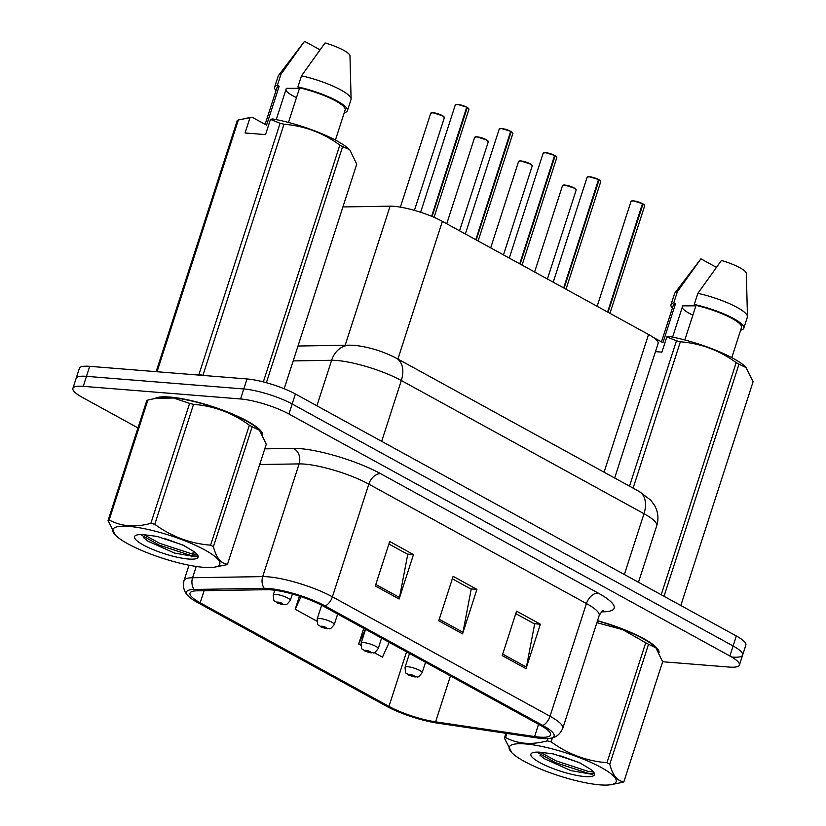 <?xml version="1.0" encoding="UTF-8"?>
<svg xmlns="http://www.w3.org/2000/svg" width="826" height="826" viewBox="0 0 826 826"><rect width="100%" height="100%" fill="white"/><g stroke="black" fill="none" stroke-linecap="round" stroke-linejoin="round"><path stroke-width="1.24" d="M342.914 206.944L390.089 206.18A35.869 7.641 17.9 0 1 393.992 206.324A35.869 7.641 17.9 0 1 442.375 221.358L648.534 334.499A35.869 7.641 17.9 0 1 658.085 343.554L614.658 478.006M169.908 397.048A57.386 12.225 -162.1 0 0 154.958 398.483A57.386 12.225 -162.1 0 1 169.908 397.048A57.386 12.225 -162.1 0 1 229.473 412.752A57.386 12.225 -162.1 0 1 262.709 434.806A57.386 12.225 -162.1 0 0 229.473 412.752A57.386 12.225 -162.1 0 0 169.908 397.048M271.176 589.847A38.254 8.146 17.9 0 1 322.78 605.871L540.39 725.3A38.254 8.146 17.9 0 1 550.57 734.954A38.254 8.146 17.9 0 1 534.608 736.544L435.612 721.841A38.254 8.146 17.9 0 1 388.953 706.385L200.202 602.794A38.254 8.146 17.9 0 1 190.021 593.14A38.254 8.146 17.9 0 1 196.877 590.817L267.005 589.692A38.254 8.146 17.9 0 1 271.176 589.847M268.718 588.494A41.961 8.941 -162.1 0 0 264.144 588.318L194.017 589.454A41.961 8.941 -162.1 0 0 188.276 596.031A41.961 8.941 -162.1 0 0 197.662 602.598L386.413 706.178A41.961 8.941 -162.1 0 0 437.594 723.132L536.59 737.845A41.961 8.941 -162.1 0 0 550.302 738.32A41.961 8.941 -162.1 0 0 542.93 725.507L325.32 606.077A41.961 8.941 -162.1 0 0 268.718 588.494M662.607 661.74L729.079 667.067A35.869 7.641 -162.1 0 0 739.425 665.033L742.657 655.039A35.869 7.641 -162.1 0 0 733.106 645.984L292.167 403.997A35.869 7.641 -162.1 0 0 243.794 388.963L86.472 376.336A35.869 7.641 -162.1 0 0 76.137 378.37A35.869 7.641 -162.1 0 1 86.472 376.336L243.794 388.963A35.869 7.641 -162.1 0 1 292.167 403.997L733.106 645.984A35.869 7.641 -162.1 0 1 742.657 655.039A35.869 7.641 -162.1 0 1 732.311 657.073M515.775 613.625L534.649 623.981L526.41 667.119A9.561 6.257 118.8 0 1 526.007 668.668L540.369 624.208L516.58 611.147L502.218 655.607L526.007 668.668M534.154 623.702L540.369 624.208M388.891 543.983L407.755 554.339L399.516 597.477A9.561 6.257 118.8 0 1 399.123 599.026L413.475 554.566L389.686 541.515L375.324 585.975L399.123 599.026M407.259 554.07L413.475 554.566M452.328 578.809L471.202 589.165L462.963 632.293A9.561 6.257 118.8 0 1 462.56 633.852L476.922 589.392L453.133 576.331L438.771 620.791L462.56 633.852M470.706 588.886L476.922 589.392M659.076 652.333A57.386 12.225 -162.1 0 0 597.539 620.667A57.386 12.225 -162.1 0 1 659.076 652.333M739.425 665.033A35.869 7.641 -162.1 0 0 729.874 655.989L288.935 414.002A35.869 7.641 -162.1 0 0 240.562 398.968L83.24 386.341A35.869 7.641 -162.1 0 0 72.905 388.375A35.869 7.641 -162.1 0 0 82.445 397.43L137.973 427.899M363.739 628.359L358.66 644.084L360.848 645.292M374.178 652.602L382.448 657.145L389.139 642.514M299.456 596.145L295.212 609.268L316.916 621.183M295.212 609.268L300.984 596.651M358.66 644.084L365.433 629.288M742.657 655.039L745.878 645.034A35.869 7.641 -162.1 0 0 736.338 635.979L295.398 393.992A35.869 7.641 -162.1 0 0 247.026 378.958L89.704 366.331A35.869 7.641 -162.1 0 0 79.368 368.365L72.905 388.375M468.786 108.826A6.938 1.476 17.9 0 0 467.217 107.452L468.941 109.342A7.176 1.528 -162.1 0 0 467.237 107.648L466.835 107.38M455.725 104.603A6.938 1.476 17.9 0 1 457.583 104.396A6.938 1.476 17.9 0 1 466.731 107.184L431.647 216.309M467.237 107.648L432.081 216.484M276.886 602.712A5.978 3.717 -62.1 0 0 277.051 602.804A5.978 3.717 -62.1 0 0 278.042 603.083A2.984 0.64 -162.1 0 0 281.986 604.281A2.984 0.64 -162.1 0 0 282.058 603.362A2.984 0.64 -162.1 0 0 278.021 602.102A2.984 0.64 -162.1 0 0 277.877 602.98L281.15 603.558L278.042 603.083M277.877 602.98A5.978 4.089 119.7 0 1 276.71 602.619C274.253 599.449 273.809 603.899 273.272 594.885A8.962 1.91 17.9 0 1 275.853 594.369A8.962 1.91 17.9 0 1 285.404 596.93A8.962 1.91 17.9 0 1 290.339 600.388C284.691 607.43 286.612 603.486 283.308 604.684L277.051 602.804M511.118 131.53L512.874 133.451A7.176 1.528 -162.1 0 0 511.17 131.757L510.767 131.489M499.658 128.722A6.938 1.476 17.9 0 1 501.527 128.505A6.938 1.476 17.9 0 1 510.675 131.303L475.817 239.705M511.17 131.757L476.23 239.932M555.051 155.649L556.807 157.57A7.176 1.528 -162.1 0 0 555.103 155.866L554.7 155.598M543.591 152.831A6.938 1.476 17.9 0 1 545.459 152.614A6.938 1.476 17.9 0 1 554.607 155.412L519.75 263.824M555.103 155.866L520.163 264.052M598.984 179.758L600.75 181.679A7.176 1.528 -162.1 0 0 599.036 179.985L598.633 179.717M587.523 176.94A6.938 1.476 17.9 0 1 589.392 176.723A6.938 1.476 17.9 0 1 598.54 179.521L563.683 287.933M599.036 179.985L564.096 288.16M642.927 203.867L644.683 205.788A7.176 1.528 -162.1 0 0 642.979 204.094L642.566 203.826M631.467 201.048A6.938 1.476 17.9 0 1 633.325 200.842A6.938 1.476 17.9 0 1 642.473 203.63L607.616 312.042M642.979 204.094L608.039 312.269M320.829 626.82A5.978 3.717 -62.1 0 0 320.984 626.913A5.978 3.717 -62.1 0 0 321.985 627.192A2.984 0.64 -162.1 0 0 325.929 628.39A2.984 0.64 -162.1 0 0 325.991 627.471A2.984 0.64 -162.1 0 0 321.964 626.222A2.984 0.64 -162.1 0 0 321.81 627.099L325.083 627.677L321.985 627.192M321.81 627.099A5.978 4.089 119.7 0 1 320.643 626.727C318.186 623.558 317.742 628.018 317.205 618.994A8.962 1.91 17.9 0 1 319.786 618.488A8.962 1.91 17.9 0 1 329.347 621.038A8.962 1.91 17.9 0 1 334.272 624.508C328.624 631.539 330.555 627.595 327.241 628.793L320.984 626.913M364.762 650.94A5.978 3.717 -62.1 0 0 364.916 651.033A5.978 3.717 -62.1 0 0 365.918 651.301A2.984 0.64 -162.1 0 0 369.862 652.509A2.984 0.64 -162.1 0 0 369.924 651.58A2.984 0.64 -162.1 0 0 365.897 650.33A2.984 0.64 -162.1 0 0 365.742 651.208L369.015 651.786L365.918 651.301M365.742 651.208A5.978 4.089 119.7 0 1 364.576 650.836C362.118 647.677 361.674 652.127 361.138 643.103A8.962 1.91 17.9 0 1 363.729 642.597A8.962 1.91 17.9 0 1 373.28 645.147A8.962 1.91 17.9 0 1 378.205 648.616C372.557 655.658 374.488 651.714 371.173 652.912L364.916 651.033M408.694 675.048A5.978 3.717 -62.1 0 0 408.849 675.141A5.978 3.717 -62.1 0 0 409.851 675.41A2.984 0.64 -162.1 0 0 413.795 676.618A2.984 0.64 -162.1 0 0 413.857 675.699A2.984 0.64 -162.1 0 0 409.83 674.439A2.984 0.64 -162.1 0 0 409.675 675.317L412.948 675.895L409.851 675.41M409.675 675.317A5.978 4.089 119.7 0 1 408.509 674.956C406.051 671.786 405.607 676.236 405.07 667.212A8.962 1.91 17.9 0 1 407.662 666.706A8.962 1.91 17.9 0 1 417.213 669.267A8.962 1.91 17.9 0 1 422.138 672.725C416.5 679.767 418.421 675.823 415.117 677.021L408.849 675.141M127.823 543.787A56.189 11.967 -162.1 0 0 214.45 567.173A56.189 11.967 -162.1 0 0 204.848 549.971A56.189 11.967 -162.1 0 0 138.603 527.628A56.189 11.967 -162.1 0 0 115.433 535.186A56.189 11.967 -162.1 0 0 127.823 543.787M227.522 564.22L266.261 444.264L259.54 430.305L252.157 426.753L213.407 546.709C216.35 557.901 221.058 563.735 227.522 564.22A64.562 13.753 -162.1 0 1 226.407 564.788L214.45 567.173M213.407 546.709A64.562 13.753 -162.1 0 0 212.034 545.934A64.562 13.753 -162.1 0 0 210.599 545.17L249.349 425.214C232.56 412.907 213.955 405.958 193.532 404.348A64.562 13.753 -162.1 0 0 189.619 403.377L173.543 398.018L155.402 398.411L147.906 400.032A64.562 13.753 -162.1 0 0 146.791 400.6L108.051 520.556A64.562 13.753 -162.1 0 1 109.156 519.988C121.288 526.482 135.196 527.597 150.869 523.333L189.619 403.377M259.54 430.305L258.879 429.634A56.189 11.967 -162.1 0 0 246.489 421.033A56.189 11.967 -162.1 0 0 159.862 397.647L155.402 398.411M252.157 426.753A64.562 13.753 -162.1 0 0 250.774 425.989A64.562 13.753 -162.1 0 0 249.349 425.214M164.436 538.366L184.074 545.594M143.435 545.046A33.401 7.114 -162.1 0 0 180.481 557.901A33.401 7.114 -162.1 0 0 197.827 555.423A33.401 7.114 -162.1 0 0 193.367 551.231L183.135 545.139L157.126 536.415L143.683 534.68A33.401 7.114 -162.1 0 0 135.784 535.382A33.401 7.114 -162.1 0 0 143.435 545.046M143.528 537.623L147.854 541.123L174.482 553.059L195.803 556.796L197.641 555.206M147.906 400.032L109.156 519.988M193.532 404.348L154.782 524.303A64.562 13.753 -162.1 0 0 150.869 523.333M154.782 524.303C171.581 536.611 190.186 543.57 210.599 545.17M115.433 535.186L108.051 520.556M143.93 534.68L159.707 543.353L191.839 553.864L197.197 554.504M141.793 535.31L159.139 545.119L191.271 555.63L197.218 556.29M524.19 761.314A56.189 11.967 -162.1 0 0 610.817 784.7A56.189 11.967 -162.1 0 0 601.214 767.499A56.189 11.967 -162.1 0 0 534.969 745.155A56.189 11.967 -162.1 0 0 511.8 752.713A56.189 11.967 -162.1 0 0 524.19 761.314M623.888 781.747L662.628 661.791L655.906 647.832L648.524 644.28L609.774 764.236C612.727 775.428 617.425 781.272 623.888 781.747A64.562 13.753 -162.1 0 1 622.773 782.315L610.817 784.7M609.774 764.236A64.562 13.753 -162.1 0 0 608.401 763.461A64.562 13.753 -162.1 0 0 606.976 762.697L645.715 642.742L622.525 629.567L596.94 622.69M655.906 647.832L655.245 647.161A56.189 11.967 -162.1 0 0 642.855 638.56A56.189 11.967 -162.1 0 0 597.456 620.915M648.524 644.28A64.562 13.753 -162.1 0 0 647.14 643.516A64.562 13.753 -162.1 0 0 645.715 642.742M560.802 755.904L580.441 763.121M539.801 762.574A33.401 7.114 -162.1 0 0 576.847 775.428A33.401 7.114 -162.1 0 0 594.193 772.95A33.401 7.114 -162.1 0 0 589.733 768.758L579.501 762.666L553.492 753.942L540.049 752.207A33.401 7.114 -162.1 0 0 532.15 752.909A33.401 7.114 -162.1 0 0 539.801 762.574M539.894 755.15L544.22 758.65L570.849 770.586L592.17 774.323L594.008 772.733M506.844 733.426L505.522 737.515A64.562 13.753 -162.1 0 0 504.418 738.083L505.966 733.292M552.449 737.814L551.148 741.831A64.562 13.753 -162.1 0 0 547.235 740.86L547.968 738.589M551.148 741.831C567.947 754.138 586.553 761.097 606.976 762.697M505.522 737.515C517.654 744.009 531.562 745.124 547.235 740.86M511.8 752.713L504.418 738.083M540.297 752.218L556.074 760.88L588.205 771.401L593.564 772.031M538.16 752.837L555.506 762.646L587.637 773.157L593.584 773.817M299.497 88.31L286.343 88.341L276.245 119.605M285.827 89.951A27.021 5.761 -162.1 0 0 296.482 97.644M283.999 124.251L202.897 375.365A64.562 13.753 -162.1 0 0 198.983 374.385L280.086 123.281L270.463 119.367L272.756 118.944A56.189 11.967 -162.1 0 1 349.346 149.527L342.625 146.646A64.562 13.753 -162.1 0 0 339.816 145.108C323.028 132.8 304.422 125.851 283.999 124.251A64.562 13.753 -162.1 0 0 280.086 123.281M196.784 374.932L198.983 374.385M284.196 388.747L356.729 164.167L350.007 150.198M335.408 140.09L345.144 109.961A35.869 7.641 -162.1 0 0 299.631 87.886L288.47 122.444M344.349 112.429L344.618 112.573A38.254 8.146 -162.1 0 0 347.416 110.694A38.254 8.146 -162.1 0 0 297.897 86.936L299.631 87.886M347.416 110.694L351.009 99.574A38.254 8.146 -162.1 0 0 351.091 98.965A38.254 8.146 -162.1 0 0 301.49 75.827L297.897 86.936M351.091 98.965L349.976 55.879A23.913 5.09 -162.1 0 0 325.031 42.942L301.49 75.827M270.463 119.367L265.538 134.607L245.054 132.965L249.979 117.726L238.373 119.925L157.27 371.039L159.005 371.896M157.27 371.039A64.562 13.753 -162.1 0 0 156.155 371.607L237.269 120.493A64.562 13.753 -162.1 0 1 238.373 119.925M342.625 146.646L266.375 382.717M263.339 381.911L339.816 145.108M249.979 117.726L252.271 117.302A56.189 11.967 -162.1 0 0 250.33 117.55L245.869 118.304M252.271 117.302L266.581 125.149L279.147 86.245A35.869 7.641 -162.1 0 0 276.886 87.917L265.115 124.344M279.147 86.245L277.412 85.295A38.254 8.146 -162.1 0 0 274.614 87.174A38.254 8.146 -162.1 0 0 276.018 90.612M277.412 85.295L281.005 74.175A38.254 8.146 -162.1 0 0 278.486 75.517A38.254 8.146 -162.1 0 0 278.197 76.064L274.614 87.174M281.005 74.175L304.546 41.3L319.93 49.736M695.864 305.837L682.71 305.868L672.612 337.132M682.193 307.478A27.021 5.761 -162.1 0 0 692.849 315.171M680.81 605.51L753.095 381.695L745.713 367.054A56.189 11.967 -162.1 0 0 669.132 336.471L666.83 336.894L676.453 340.808A64.562 13.753 -162.1 0 1 680.366 341.778L633.098 488.125M746.374 367.725L738.991 364.183A64.562 13.753 -162.1 0 0 736.183 362.635C719.394 350.327 700.789 343.379 680.366 341.778M731.774 357.627L741.511 327.488A35.869 7.641 -162.1 0 0 695.998 305.413L684.837 339.971M740.715 329.956L740.984 330.111A38.254 8.146 -162.1 0 0 743.782 328.221A38.254 8.146 -162.1 0 0 694.263 304.464L695.998 305.413M743.782 328.221L747.375 317.112A38.254 8.146 -162.1 0 0 747.458 316.492A38.254 8.146 -162.1 0 0 697.856 293.354L694.263 304.464M747.458 316.492L746.343 273.416A23.913 5.09 -162.1 0 0 721.397 260.469L697.856 293.354M738.991 364.183L664.021 596.289M661.213 594.751L736.183 362.635M629.505 486.153L676.453 340.808M653.067 337.256L662.948 342.676L675.513 303.772A35.869 7.641 -162.1 0 0 673.252 305.444L661.481 341.871M675.513 303.772L673.779 302.822A38.254 8.146 -162.1 0 0 670.98 304.701A38.254 8.146 -162.1 0 0 672.385 308.139M673.779 302.822L677.372 291.702A38.254 8.146 -162.1 0 0 674.852 293.044A38.254 8.146 -162.1 0 0 674.563 293.591L670.98 304.701M677.372 291.702L700.913 258.827L716.297 267.273M655.483 351.618L661.905 352.134L666.83 336.894M345.165 345.258L390.089 206.18M397.895 359.042L442.375 221.358M604.064 472.193L648.534 334.499M264.785 448.848L293.467 448.384A59.771 12.731 17.9 0 1 380.61 473.68L598.22 593.099A11.956 7.816 -61.2 0 0 586.439 603.558L368.819 484.129A47.815 10.191 -162.1 0 0 304.319 464.088A47.815 10.191 -162.1 0 0 299.115 463.902L259.715 464.532M598.22 593.099A59.771 12.731 17.9 0 1 601.576 611.818M599.16 615.628A47.815 10.191 -162.1 0 0 586.439 603.558L550.033 716.266A47.815 10.191 17.9 0 1 562.764 728.336L599.16 615.628C601.442 611.818 602.856 610.146 603.424 610.61M188.276 596.031C187.998 595.205 181.823 591.488 184.002 580.647A47.815 10.191 17.9 0 1 192.582 577.746L262.709 576.61A47.815 10.191 17.9 0 1 267.923 576.806A47.815 10.191 17.9 0 1 332.413 596.837A11.956 7.816 118.8 0 1 325.32 606.077M264.144 588.318A11.956 9.902 89.1 0 1 262.709 576.61L299.115 463.902A11.956 9.902 -90.9 0 0 293.467 448.384M196.216 566.471L192.582 577.746A11.956 9.902 89.1 0 0 194.017 589.454M542.93 725.507A11.956 7.816 -61.2 0 0 550.033 716.266L332.413 596.837L368.819 484.129A11.956 7.816 -61.2 0 1 380.61 473.68M729.874 655.989L736.338 635.979M288.935 414.002L295.398 393.992M240.562 398.968L247.026 378.958M83.24 386.341L89.704 366.331M388.953 706.385L406.568 651.859M435.612 721.841L450.438 675.936M534.608 736.544L538.562 724.299M200.202 602.794L204.105 590.704M462.963 632.293L439.256 619.283M399.516 597.477L375.809 584.467M526.41 667.119L502.704 654.109M624.353 574.524L643.991 513.7A23.913 15.632 -61.2 0 0 639.107 491.429L650.774 500.174L654.698 505.636C658.157 512.058 658.828 518.769 656.722 525.77A47.815 10.191 -162.1 0 0 643.991 513.7L401.322 380.518A47.815 10.191 -162.1 0 0 336.822 360.477A47.815 10.191 -162.1 0 0 331.618 360.291L316.916 405.803M381.674 441.342L401.322 380.518A23.913 15.632 -61.2 0 0 396.439 358.247L639.107 491.429M297.99 346.022L349.697 345.185A23.913 19.814 89.1 0 0 331.618 360.291L293.189 360.91M466.824 107.421A7.176 1.528 -162.1 0 0 457.356 104.53A7.176 1.528 -162.1 0 0 455.291 104.933L457.532 104.375L466.773 107.194M444.367 117.664A7.176 1.528 -162.1 0 0 440.423 114.897A7.176 1.528 -162.1 0 0 432.783 112.852A7.176 1.528 -162.1 0 0 430.718 113.255L432.958 112.697L442.994 115.97L444.367 117.664L414.425 210.372M433.01 112.708A6.938 1.476 17.9 0 1 439.969 114.515A6.938 1.476 17.9 0 1 444.212 117.147M431.151 112.925A6.938 1.476 17.9 0 1 432.907 112.708M510.757 131.53A7.176 1.528 -162.1 0 0 501.289 128.639A7.176 1.528 -162.1 0 0 499.224 129.042L501.475 128.484L510.705 131.313M511.16 131.571A6.938 1.476 17.9 0 1 512.719 132.934M554.69 155.639A7.176 1.528 -162.1 0 0 545.232 152.748A7.176 1.528 -162.1 0 0 543.157 153.161L545.408 152.603L554.649 155.422M555.093 155.68A6.938 1.476 17.9 0 1 556.652 157.054M598.623 179.758A7.176 1.528 -162.1 0 0 589.165 176.867A7.176 1.528 -162.1 0 0 587.1 177.27L589.341 176.712L598.582 179.531M599.026 179.789A6.938 1.476 17.9 0 1 600.585 181.162M642.556 203.867A7.176 1.528 -162.1 0 0 633.098 200.976A7.176 1.528 -162.1 0 0 631.033 201.379L633.274 200.821L642.514 203.65M642.958 203.898A6.938 1.476 17.9 0 1 644.528 205.271M488.3 141.773A7.176 1.528 -162.1 0 0 484.356 139.005A7.176 1.528 -162.1 0 0 476.716 136.961A7.176 1.528 -162.1 0 0 474.651 137.364L476.891 136.806L486.927 140.09L488.3 141.773L459.555 230.784M476.953 136.827A6.938 1.476 17.9 0 1 483.902 138.623A6.938 1.476 17.9 0 1 488.145 141.256M475.084 137.033A6.938 1.476 17.9 0 1 476.839 136.817M532.233 165.892A7.176 1.528 -162.1 0 0 528.299 163.114A7.176 1.528 -162.1 0 0 520.648 161.07A7.176 1.528 -162.1 0 0 518.583 161.473L520.834 160.915L530.87 164.198L532.233 165.892L503.488 254.893M520.886 160.936A6.938 1.476 17.9 0 1 527.835 162.732A6.938 1.476 17.9 0 1 532.078 165.365M519.017 161.153A6.938 1.476 17.9 0 1 520.772 160.925M576.176 190.001A7.176 1.528 -162.1 0 0 572.232 187.223A7.176 1.528 -162.1 0 0 564.592 185.179A7.176 1.528 -162.1 0 0 562.516 185.592L564.767 185.034L574.803 188.307L576.176 190.001L547.421 279.012M564.819 185.045A6.938 1.476 17.9 0 1 571.768 186.852A6.938 1.476 17.9 0 1 576.011 189.484M562.95 185.261A6.938 1.476 17.9 0 1 564.705 185.034M550.302 738.32C551.004 737.804 558.19 738.403 562.764 728.336M184.002 580.647L188.989 565.201M191.694 556.858L193.48 551.303M349.697 345.185L354.602 345.351C369.088 346.982 383.037 351.277 396.439 358.247M656.722 525.77L638.477 582.278M455.291 104.933L420.62 212.272M468.941 109.342L434.063 217.331M292.394 594.008L290.339 600.388M274.769 590.229L273.272 594.885M430.718 113.255L400.393 207.14M499.224 129.042L465.337 233.964M343.761 617.394L347.56 619.479M512.874 133.451L478.14 240.986M543.157 153.161L509.27 258.073M387.693 641.503L391.493 643.588M556.807 157.57L522.084 265.094M587.1 177.27L553.213 282.182M431.626 665.611L435.426 667.697M600.75 181.679L566.017 289.214M631.033 201.379L597.146 306.291M475.559 689.72L479.359 691.806M644.683 205.788L609.949 313.322M337.648 614.038L334.272 624.508M321.644 605.262L317.205 618.994M474.651 137.364L446.752 223.753M381.581 638.147L378.205 648.616M365.577 629.36L361.138 643.103M518.583 161.473L490.685 247.872M425.524 662.256L422.138 672.725M409.51 653.48L405.07 667.212M562.516 185.592L534.618 271.981M303.648 42.467L278.486 75.517M700.014 259.994L674.852 293.044"/></g></svg>
